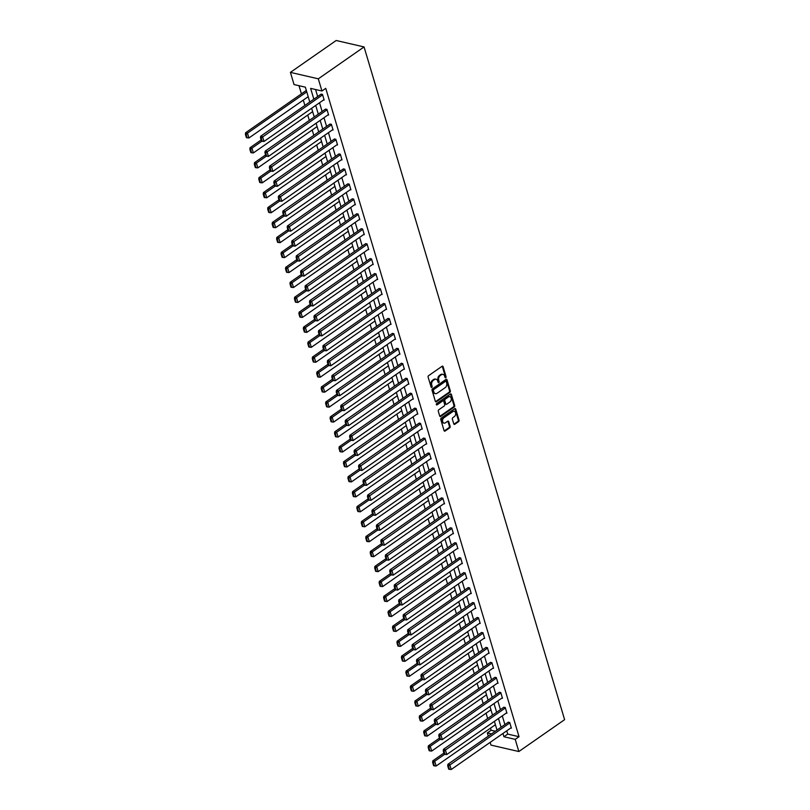 <?xml version="1.0" encoding="UTF-8"?>
<svg xmlns="http://www.w3.org/2000/svg" width="810" height="810" viewBox="0 0 810 810"><rect width="100%" height="100%" fill="white"/><g stroke="black" fill="none" stroke-linecap="round" stroke-linejoin="round"><path stroke-width="1.21" d="M445.753 377.723A0.759 0.547 103 0 0 446.077 376.701L443.1 366.707A1.093 0.78 103 0 0 442.068 366.282L428.601 375.668A1.093 0.78 103 0 0 428.125 377.136L431.112 387.129A0.759 0.547 103 0 0 432.155 386.4L431.77 385.104A3.483 2.501 103 0 1 433.269 380.427L434.393 379.647A3.483 2.501 103 0 1 436.074 379.262A3.483 2.501 103 0 1 437.683 380.983L438.068 382.279A0.759 0.547 103 0 0 439.121 381.55L438.736 380.255A3.483 2.501 103 0 1 440.235 375.577L441.349 374.797A3.483 2.501 103 0 1 443.04 374.412A3.483 2.501 103 0 1 444.649 376.134L445.034 377.43A0.759 0.547 103 0 0 445.753 377.723M445.054 377.5A0.759 0.547 103 0 0 445.328 376.528L442.341 366.525A1.093 0.78 103 0 0 442.189 366.211M431.133 387.2A0.759 0.547 103 0 0 431.406 386.228L431.021 384.932L431.77 385.104M438.099 382.35A0.759 0.547 103 0 0 438.362 381.378L437.977 380.082L438.736 380.255M453.772 423.873A1.093 0.78 103 0 0 454.795 424.288L458.582 421.656A1.093 0.78 103 0 0 459.047 420.188L455.736 409.091A1.093 0.78 103 0 0 454.704 408.675L441.237 418.061A1.093 0.78 103 0 0 440.761 419.519L444.072 430.626A1.093 0.78 103 0 0 445.105 431.041L449.671 427.862A1.093 0.78 103 0 0 450.137 426.394L448.72 421.645A1.093 0.78 103 0 0 447.687 421.23L445.429 422.8A2.916 2.086 103 0 1 444.022 423.124A2.916 2.086 103 0 1 442.543 420.775A2.916 2.086 103 0 1 443.931 417.768L452.8 411.591A2.916 2.086 103 0 1 454.207 411.267A2.916 2.086 103 0 1 455.686 413.616A2.916 2.086 103 0 1 454.299 416.623L452.82 417.656A1.093 0.78 103 0 0 452.355 419.114L453.772 423.873M506.746 730.812L507.728 734.093L519.038 736.705L515.221 739.358L518.846 751.538L564.611 719.655L364.065 46.939L336.17 40.5L290.415 72.374L294.04 84.554L305.35 87.166L309.784 102.019M519.038 736.705L325.752 88.341L321.934 90.993L318.31 78.823L364.065 46.939M449.854 392.394A1.093 0.78 103 0 0 450.319 390.926L447.009 379.829A1.093 0.78 103 0 0 445.986 379.404L432.51 388.8A1.093 0.78 103 0 0 432.044 390.258L435.355 401.365A1.093 0.78 103 0 0 436.377 401.78L449.854 392.394L449.104 392.222A1.093 0.78 103 0 0 449.57 390.754L446.259 379.657A1.093 0.78 103 0 0 446.097 379.343M451.373 394.46L454.683 405.557A1.093 0.78 103 0 1 454.218 407.025L440.741 416.411A1.093 0.78 103 0 1 439.708 415.996L438.301 411.237A1.093 0.78 103 0 1 438.767 409.779L444.224 405.972A1.093 0.78 103 0 0 444.7 404.504L443.758 401.355A1.093 0.78 103 0 0 442.726 400.94L437.035 404.899A0.759 0.547 103 0 1 436.651 403.582L450.34 394.035A1.093 0.78 103 0 1 451.373 394.46L450.623 394.288L453.934 405.385L454.683 405.557M315.576 89.525L317.662 96.532M319.525 102.769L322.117 111.486M323.98 117.723L326.582 126.431M328.435 132.678L331.037 141.385M332.9 147.633L335.492 156.34M337.355 162.587L339.947 171.295M341.81 177.532L344.412 186.249M346.265 192.486L348.867 201.204M350.73 207.441L353.322 216.159M355.185 222.396L357.777 231.113M359.64 237.35L362.242 246.068M364.105 252.305L366.697 261.012M368.56 267.259L371.152 275.967M373.015 282.214L375.617 290.922M377.47 297.169L380.072 305.876M381.935 312.113L384.527 320.831M386.39 327.068L388.982 335.785M390.845 342.022L393.447 350.74M395.3 356.977L397.902 365.695M399.765 371.932L402.357 380.649M404.22 386.886L406.822 395.594M408.675 401.841L411.277 410.548M413.14 416.796L415.733 425.503M417.595 431.75L420.188 440.458M422.05 446.695L424.653 455.412M426.505 461.649L429.108 470.367M430.971 476.604L433.563 485.322M435.426 491.559L438.028 500.276M439.881 506.513L442.483 515.231M444.346 521.468L446.938 530.175M448.801 536.422L451.393 545.13M453.256 551.377L455.858 560.085M457.711 566.332L460.313 575.039M462.176 581.276L464.768 589.994M466.631 596.231L469.223 604.948M471.086 611.185L473.688 619.903M475.541 626.14L478.143 634.858M480.006 641.095L482.598 649.812M484.461 656.049L487.063 664.757M488.916 671.004L491.518 679.712M493.381 685.959L495.973 694.666M497.836 700.903L500.428 709.621M502.291 715.858L504.893 724.575M323.544 99.964L324.172 100.106L322.451 94.355L320.709 94.405M327.999 114.919L328.627 115.06L326.916 109.309L325.175 109.36M332.464 129.873L333.082 130.015L331.371 124.264L329.63 124.315M336.919 144.828L337.547 144.97L335.826 139.219L334.084 139.259M341.375 159.783L342.002 159.924L340.281 154.173L338.539 154.214M345.829 174.737L346.457 174.879L344.746 169.128L343.005 169.168M350.295 189.692L350.912 189.834L349.201 184.083L347.46 184.123M354.75 204.636L355.377 204.788L353.656 199.037L351.915 199.078M359.205 219.591L359.832 219.743L358.121 213.992L356.38 214.032M363.67 234.546L364.287 234.687L362.576 228.936L360.835 228.987M368.125 249.5L368.742 249.642L367.031 243.891L365.29 243.942M372.58 264.455L373.207 264.597L371.486 258.846L369.745 258.896M377.035 279.409L377.662 279.551L375.951 273.8L374.21 273.841M381.5 294.364L382.117 294.506L380.406 288.755L378.665 288.795M385.955 309.319L386.583 309.46L384.861 303.709L383.12 303.75M390.41 324.273L391.038 324.415L389.326 318.664L387.585 318.705M394.875 339.218L395.493 339.37L393.781 333.619L392.04 333.659M399.33 354.173L399.948 354.324L398.236 348.563L396.495 348.614M403.785 369.127L404.413 369.269L402.692 363.518L400.95 363.568M408.24 384.082L408.868 384.224L407.157 378.472L405.415 378.523M412.705 399.036L413.323 399.178L411.612 393.427L409.87 393.468M417.16 413.991L417.788 414.133L416.067 408.382L414.325 408.422M421.615 428.946L422.243 429.087L420.522 423.336L418.78 423.377M426.07 443.9L426.698 444.042L424.987 438.291L423.245 438.332M430.535 458.845L431.153 458.997L429.442 453.246L427.7 453.286M434.99 473.799L435.618 473.951L433.897 468.2L432.155 468.241M439.445 488.754L440.073 488.906L438.362 483.145L436.62 483.195M443.91 503.709L444.528 503.85L442.817 498.099L441.075 498.15M448.365 518.663L448.983 518.805L447.272 513.054L445.53 513.105M452.82 533.618L453.448 533.76L451.727 528.009L449.985 528.049M457.275 548.572L457.903 548.714L456.192 542.963L454.45 543.004M461.74 563.527L462.358 563.669L460.647 557.918L458.905 557.958M466.195 578.482L466.823 578.624L465.102 572.872L463.36 572.913M470.65 593.426L471.278 593.578L469.567 587.827L467.826 587.868M475.116 608.381L475.733 608.533L474.022 602.782L472.281 602.822M479.571 623.335L480.188 623.477L478.477 617.726L476.736 617.777M484.026 638.29L484.653 638.432L482.932 632.681L481.191 632.731M488.481 653.245L489.108 653.387L487.397 647.635L485.656 647.686M492.946 668.199L493.563 668.341L491.852 662.59L490.111 662.631M497.401 683.154L498.028 683.296L496.307 677.545L494.566 677.585M501.856 698.109L502.483 698.25L500.772 692.499L499.021 692.54M506.311 713.063L506.938 713.205L505.227 707.454L503.486 707.495M510.776 728.008L511.393 728.16L509.682 722.409L507.941 722.449M298.991 85.698L301.421 93.859M303.284 100.096L304.874 105.432M307.739 115.05L309.329 120.386M312.204 130.005L313.794 135.341M316.659 144.96L318.249 150.296M321.114 159.914L322.704 165.25M325.569 174.869L327.169 180.205M330.034 189.813L331.624 195.159M334.49 204.768L336.079 210.114M338.944 219.723L340.534 225.069M343.399 234.677L344.999 240.013M347.865 249.632L349.454 254.968M352.32 264.587L353.909 269.922M356.775 279.541L358.374 284.877M361.24 294.496L362.829 299.832M365.695 309.45L367.284 314.786M370.15 324.395L371.739 329.741M374.605 339.35L376.204 344.695M379.07 354.304L380.659 359.65M383.525 369.259L385.115 374.595M387.98 384.213L389.569 389.549M392.445 399.168L394.035 404.504M396.9 414.123L398.49 419.458M401.355 429.077L402.945 434.413M405.81 444.022L407.41 449.368M410.275 458.976L411.865 464.322M414.73 473.931L416.32 479.277M419.185 488.886L420.775 494.232M423.64 503.84L425.24 509.176M428.105 518.795L429.695 524.131M432.56 533.749L434.15 539.085M437.015 548.704L438.615 554.04M441.48 563.659L443.07 568.995M445.935 578.603L447.525 583.949M450.39 593.558L451.98 598.904M454.845 608.512L456.445 613.858M459.31 623.467L460.9 628.813M463.765 638.422L465.355 643.758M468.22 653.376L469.81 658.712M472.686 668.331L474.275 673.667M477.141 683.286L478.73 688.621M481.596 698.24L483.185 703.576M486.051 713.185L487.65 718.531M490.516 728.139L491.143 730.266L495.335 731.227M306.393 90.649L305.633 90.922M518.846 751.538L490.961 745.089L490.151 742.375M488.288 736.138L487.326 732.918L491.528 733.89M491.143 730.266L487.326 732.918M502.939 733.475L503.911 736.746L515.221 739.358M321.934 90.993L310.625 88.381L313.845 99.184M315.708 105.421L318.31 114.139M320.163 120.376L322.765 129.094M324.628 135.331L327.22 144.048M329.083 150.285L331.685 159.003M333.538 165.24L336.14 173.958M338.003 180.195L340.595 188.902M342.458 195.149L345.05 203.857M346.913 210.104L349.515 218.811M351.368 225.048L353.97 233.766M355.833 240.003L358.425 248.721M360.288 254.958L362.88 263.675M364.743 269.912L367.345 278.63M369.198 284.867L371.8 293.584M373.663 299.822L376.255 308.529M378.118 314.776L380.72 323.484M382.573 329.731L385.175 338.438M387.038 344.685L389.63 353.393M391.493 359.63L394.085 368.347M395.948 374.584L398.55 383.302M400.403 389.539L403.005 398.257M404.868 404.494L407.46 413.211M409.323 419.448L411.925 428.166M413.778 434.403L416.38 443.11M418.243 449.358L420.835 458.065M422.699 464.312L425.291 473.02M427.153 479.267L429.756 487.974M431.608 494.211L434.211 502.929M436.074 509.166L438.666 517.884M440.529 524.121L443.121 532.838M444.984 539.075L447.586 547.793M449.449 554.03L452.041 562.747M453.904 568.985L456.496 577.692M458.359 583.939L460.961 592.647M462.814 598.894L465.416 607.601M467.279 613.848L469.871 622.556M471.734 628.793L474.326 637.51M476.189 643.747L478.791 652.465M480.644 658.702L483.246 667.42M485.109 673.657L487.701 682.374M489.564 688.611L492.166 697.329M494.019 703.566L496.621 712.274M498.484 718.521L501.076 727.228M318.31 78.823L290.415 72.374M497.006 730.063L494.414 721.356M492.551 715.108L489.949 706.401M488.096 700.154L485.494 691.446M483.631 685.209L481.039 676.492M479.176 670.255L476.584 661.537M474.721 655.3L472.119 646.582M470.266 640.346L467.664 631.628M465.801 625.391L463.209 616.673M461.346 610.436L458.754 601.729M456.891 595.482L454.288 586.774M452.436 580.527L449.833 571.819M447.97 565.572L445.378 556.865M443.515 550.628L440.913 541.91M439.06 535.673L436.458 526.956M434.595 520.719L432.003 512.001M430.14 505.764L427.548 497.046M425.685 490.809L423.083 482.092M421.23 475.855L418.628 467.147M416.765 460.9L414.173 452.193M412.31 445.945L409.708 437.238M407.855 431.001L405.253 422.283M403.39 416.046L400.798 407.329M398.935 401.092L396.343 392.374M394.48 386.137L391.878 377.419M390.025 371.183L387.423 362.465M385.56 356.228L382.968 347.52M381.105 341.273L378.513 332.566M376.65 326.319L374.048 317.611M372.185 311.364L369.593 302.656M367.73 296.419L365.138 287.702M363.275 281.465L360.673 272.747M358.82 266.51L356.218 257.793M354.355 251.556L351.763 242.838M349.9 236.601L347.308 227.883M345.445 221.646L342.843 212.939M340.99 206.692L338.388 197.984M336.525 191.737L333.933 183.03M332.07 176.782L329.467 168.075M327.615 161.838L325.012 153.12M323.149 146.883L320.558 138.166M318.695 131.929L316.102 123.211M314.24 116.974L311.637 108.257M507.728 734.093L503.911 736.746M443.04 374.412L442.28 374.23A3.483 2.501 103 0 0 440.599 374.615L441.349 374.797M437.977 380.082A3.483 2.501 103 0 1 439.476 375.405L440.599 374.615M436.074 379.262L435.324 379.08A3.483 2.501 103 0 0 433.633 379.465L434.393 379.647M431.021 384.932A3.483 2.501 103 0 1 432.52 380.255L433.633 379.465M435.507 401.669A1.093 0.78 103 0 0 435.628 401.608L449.104 392.222M446.269 381.591A0.759 0.547 103 0 0 445.551 381.297L433.725 389.539A0.759 0.547 103 0 0 433.401 390.562L433.806 391.929A3.483 2.501 103 0 0 435.416 393.65A3.483 2.501 103 0 0 437.096 393.265L445.186 387.636A3.483 2.501 103 0 0 446.675 382.958L446.269 381.591M445.459 381.277A0.759 0.547 103 0 0 444.801 381.125L445.551 381.297M435.416 393.65L434.666 393.478A3.483 2.501 103 0 1 433.046 391.757L432.641 390.39A0.759 0.547 103 0 1 432.975 389.367L444.801 381.125M439.87 416.31A1.093 0.78 103 0 0 439.992 416.239L453.458 406.853A1.093 0.78 103 0 0 453.934 405.385M443.252 400.818L442.503 400.646A1.093 0.78 103 0 0 441.976 400.758L436.347 404.686M449.894 402.023A2.916 2.086 103 0 0 451.281 399.016A2.916 2.086 103 0 0 449.803 396.667A2.916 2.086 103 0 0 448.396 396.991L445.277 399.168A1.093 0.78 103 0 0 444.801 400.626L445.743 403.775A1.093 0.78 103 0 0 446.776 404.2L449.894 402.023M449.803 396.667L449.054 396.495A2.916 2.086 103 0 0 447.647 396.809L448.396 396.991M446.249 404.322L445.49 404.139A1.093 0.78 103 0 1 444.994 403.603L444.052 400.454A1.093 0.78 103 0 1 444.518 398.986L447.647 396.809M454.207 411.267L453.448 411.095A2.916 2.086 103 0 0 452.041 411.419L452.8 411.591M444.022 423.124L443.272 422.952A2.916 2.086 103 0 1 441.784 420.603A2.916 2.086 103 0 1 443.171 417.595L452.041 411.419M444.234 430.94A1.093 0.78 103 0 0 444.346 430.869L448.912 427.69A1.093 0.78 103 0 0 449.388 426.222L447.97 421.473A1.093 0.78 103 0 0 447.808 421.159M453.924 424.187A1.093 0.78 103 0 0 454.046 424.116L457.822 421.483A1.093 0.78 103 0 0 458.288 420.015L454.977 408.918A1.093 0.78 103 0 0 454.825 408.604M306.119 90.588L245.602 132.749L247.485 133.174L306.757 91.884M308.185 96.684L248.923 137.973L247.151 137.811L246.149 134.46L245.389 134.288L246.392 137.639L247.151 137.811M246.149 134.46L247.485 133.174L248.923 137.973M245.389 134.288L245.602 132.749M324.03 99.63L263.999 141.456L262.561 136.657L260.678 136.222L260.466 137.771L261.468 141.122L262.227 141.294L261.225 137.943L260.466 137.771M321.195 94.071L260.678 136.222M322.593 94.841L261.225 137.943M262.227 141.294L263.999 141.456M261.134 139.988L250.067 147.693L251.951 148.129L261.873 141.213M312.65 111.638L253.378 152.928L251.606 152.766L250.604 149.415L249.855 149.243L250.847 152.594L251.606 152.766M250.604 149.415L251.951 148.129L253.378 152.928M249.855 149.243L250.067 147.693M265.589 154.943L254.522 162.648L256.406 163.083L266.338 156.168M317.105 126.583L257.833 167.883L256.061 167.721L255.059 164.369L254.31 164.187L255.312 167.548L256.061 167.721M255.059 164.369L256.406 163.083L257.833 167.883M254.31 164.187L254.522 162.648M328.485 114.585L268.454 156.411L267.027 151.612L265.143 151.176L264.931 152.715L265.923 156.077L266.682 156.249L265.68 152.898L264.931 152.715M325.65 109.026L265.143 151.176M327.058 109.795L265.68 152.898M266.682 156.249L268.454 156.411M332.94 129.539L272.909 171.366L271.482 166.566L269.598 166.131L269.386 167.67L270.388 171.031L271.137 171.204L270.135 167.852L269.386 167.67M330.105 123.97L269.598 166.131M331.513 124.75L270.135 167.852M271.137 171.204L272.909 171.366M270.044 169.898L258.977 177.603L260.861 178.038L270.793 171.123M321.56 141.537L262.288 182.837L260.516 182.675L259.524 179.314L258.765 179.142L259.767 182.503L260.516 182.675M259.524 179.314L260.861 178.038L262.288 182.837M258.765 179.142L258.977 177.603M274.509 184.842L263.432 192.557L265.326 192.993L275.248 186.077M326.015 156.492L266.753 197.782L264.981 197.63L263.979 194.268L263.23 194.096L264.222 197.458L264.981 197.63M263.979 194.268L265.326 192.993L266.753 197.782M263.23 194.096L263.432 192.557M278.964 199.797L267.897 207.512L269.781 207.947L279.713 201.032M330.48 171.447L271.208 212.736L269.436 212.584L268.434 209.223L267.685 209.051L268.687 212.402L269.436 212.584M268.434 209.223L269.781 207.947L271.208 212.736M267.685 209.051L267.897 207.512M337.395 144.494L277.364 186.31L275.937 181.521L274.053 181.086L273.841 182.625L274.843 185.986L275.592 186.158L274.6 182.797L273.841 182.625M334.57 138.925L274.053 181.086M335.968 139.695L274.6 182.797M275.592 186.158L277.364 186.31M341.86 159.448L281.829 201.265L280.402 196.476L278.508 196.04L278.306 197.579L279.298 200.931L280.058 201.113L279.055 197.751L278.306 197.579M339.025 153.88L278.508 196.04M340.433 154.649L279.055 197.751M280.058 201.113L281.829 201.265M346.315 174.403L286.284 216.219L284.857 211.43L282.974 210.995L282.761 212.534L283.763 215.885L284.512 216.067L283.51 212.706L282.761 212.534M343.481 168.834L282.974 210.995M344.888 169.604L283.51 212.706M284.512 216.067L286.284 216.219M283.419 214.751L272.352 222.466L274.236 222.902L284.168 215.986M334.935 186.401L275.663 227.691L273.891 227.529L272.899 224.178L272.14 224.006L273.142 227.357L273.891 227.529M272.899 224.178L274.236 222.902L275.663 227.691M272.14 224.006L272.352 222.466M350.77 189.348L290.739 231.174L289.312 226.385L287.428 225.95L287.216 227.488L288.218 230.84L288.967 231.012L287.975 227.661L287.216 227.488M347.946 183.789L287.428 225.95M349.343 184.558L287.975 227.661M288.967 231.012L290.739 231.174M287.874 229.706L276.807 237.421L278.691 237.856L288.623 230.931M339.39 201.356L280.128 242.646L278.356 242.484L277.354 239.132L276.595 238.96L277.597 242.311L278.356 242.484M277.354 239.132L278.691 237.856L280.128 242.646M276.595 238.96L276.807 237.421M355.236 204.302L295.194 246.129L293.767 241.34L291.883 240.904L291.671 242.443L292.673 245.794L293.433 245.967L292.43 242.615L291.671 242.443M352.401 198.744L291.883 240.904M353.798 199.513L292.43 242.615M293.433 245.967L295.194 246.129M292.339 244.66L281.272 252.376L283.156 252.811L293.078 245.886M343.855 216.31L284.583 257.6L282.811 257.438L281.809 254.087L281.06 253.915L282.052 257.266L282.811 257.438M281.809 254.087L283.156 252.811L284.583 257.6M281.06 253.915L281.272 252.376M359.691 219.257L299.659 261.083L298.232 256.284L296.349 255.859L296.136 257.398L297.128 260.749L297.888 260.921L296.885 257.57L296.136 257.398M356.856 213.698L296.349 255.859M358.263 214.468L296.885 257.57M297.888 260.921L299.659 261.083M296.794 259.615L285.727 267.32L287.611 267.756L297.543 260.84M348.31 231.265L289.038 272.555L287.267 272.393L286.264 269.042L285.515 268.869L286.517 272.221L287.267 272.393M286.264 269.042L287.611 267.756L289.038 272.555M285.515 268.869L285.727 267.32M364.146 234.211L304.115 276.038L302.687 271.239L300.804 270.803L300.591 272.352L301.593 275.704L302.343 275.876L301.34 272.524L300.591 272.352M361.311 228.653L300.804 270.803M362.718 229.422L301.34 272.524M302.343 275.876L304.115 276.038M301.249 274.57L290.183 282.275L292.066 282.71L301.998 275.795M352.765 246.21L293.493 287.509L291.721 287.348L290.729 283.996L289.97 283.814L290.972 287.175L291.721 287.348M290.729 283.996L292.066 282.71L293.493 287.509M289.97 283.814L290.183 282.275M368.601 249.166L308.57 290.992L307.142 286.193L305.259 285.758L305.046 287.297L306.048 290.658L306.798 290.83L305.805 287.479L305.046 287.297M365.776 243.607L305.259 285.758M367.173 244.377L305.805 287.479M306.798 290.83L308.57 290.992M305.714 289.524L294.637 297.229L296.531 297.665L306.453 290.75M357.22 261.164L297.958 302.464L296.187 302.302L295.184 298.951L294.425 298.768L295.427 302.13L296.187 302.302M295.184 298.951L296.531 297.665L297.958 302.464M294.425 298.768L294.637 297.229M373.066 264.121L313.035 305.947L311.597 301.148L309.714 300.712L309.501 302.251L310.503 305.613L311.263 305.785L310.26 302.424L309.501 302.251M370.231 258.552L309.714 300.712M371.638 259.332L310.26 302.424M311.263 305.785L313.035 305.947M310.169 304.479L299.103 312.184L300.986 312.619L310.908 305.704M361.685 276.119L302.413 317.409L300.642 317.257L299.639 313.895L298.89 313.723L299.892 317.085L300.642 317.257M299.639 313.895L300.986 312.619L302.413 317.409M298.89 313.723L299.103 312.184M377.521 279.075L317.49 320.892L316.062 316.102L314.179 315.667L313.966 317.206L314.968 320.568L315.718 320.74L314.715 317.378L313.966 317.206M374.686 273.507L314.179 315.667M376.093 274.276L314.715 317.378M315.718 320.74L317.49 320.892M314.624 319.423L303.558 327.139L305.441 327.574L315.373 320.659M366.14 291.074L306.868 332.363L305.097 332.211L304.094 328.85L303.345 328.678L304.347 332.029L305.097 332.211M304.094 328.85L305.441 327.574L306.868 332.363M303.345 328.678L303.558 327.139M381.976 294.03L321.945 335.846L320.517 331.057L318.634 330.622L318.421 332.161L319.423 335.512L320.173 335.694L319.17 332.333L318.421 332.161M379.141 288.461L318.634 330.622M380.548 289.231L319.17 332.333M320.173 335.694L321.945 335.846M319.079 334.378L308.013 342.093L309.896 342.529L319.828 335.613M370.595 306.028L311.324 347.318L309.562 347.166L308.559 343.804L307.8 343.632L308.802 346.984L309.562 347.166M308.559 343.804L309.896 342.529L311.324 347.318M307.8 343.632L308.013 342.093M386.431 308.985L326.4 350.801L324.972 346.012L323.089 345.576L322.876 347.115L323.878 350.467L324.638 350.639L323.635 347.287L322.876 347.115M383.606 303.416L323.089 345.576M385.003 304.185L323.635 347.287M324.638 350.639L326.4 350.801M323.544 349.333L312.478 357.048L314.361 357.483L324.283 350.568M375.06 320.983L315.789 362.272L314.017 362.11L313.014 358.759L312.265 358.587L313.257 361.938L314.017 362.11M313.014 358.759L314.361 357.483L315.789 362.272M312.265 358.587L312.478 357.048M390.896 323.929L330.865 365.755L329.437 360.966L327.544 360.531L327.341 362.07L328.333 365.421L329.093 365.593L328.091 362.242L327.341 362.07M388.061 318.37L327.544 360.531M389.468 319.14L328.091 362.242M329.093 365.593L330.865 365.755M327.999 364.287L316.933 372.003L318.816 372.438L328.749 365.512M379.515 335.937L320.244 377.227L318.472 377.065L317.469 373.714L316.72 373.542L317.723 376.893L318.472 377.065M317.469 373.714L318.816 372.438L320.244 377.227M316.72 373.542L316.933 372.003M395.351 338.884L335.32 380.71L333.892 375.921L332.009 375.486L331.796 377.025L332.799 380.376L333.548 380.548L332.546 377.197L331.796 377.025M392.516 333.325L332.009 375.486M393.923 334.095L332.546 377.197M333.548 380.548L335.32 380.71M332.454 379.242L321.388 386.957L323.271 387.393L333.204 380.467M383.97 350.892L324.699 392.182L322.927 392.02L321.934 388.668L321.175 388.496L322.177 391.848L322.927 392.02M321.934 388.668L323.271 387.393L324.699 392.182M321.175 388.496L321.388 386.957M399.806 353.838L339.775 395.665L338.347 390.865L336.464 390.43L336.251 391.979L337.254 395.331L338.003 395.503L337.011 392.151L336.251 391.979M396.981 348.28L336.464 390.43M398.378 349.049L337.011 392.151M338.003 395.503L339.775 395.665M336.919 394.197L325.843 401.902L327.726 402.337L337.659 395.422M388.425 365.847L329.164 407.136L327.392 406.974L326.389 403.623L325.63 403.451L326.632 406.802L327.392 406.974M326.389 403.623L327.726 402.337L329.164 407.136M325.63 403.451L325.843 401.902M404.271 368.793L344.24 410.619L342.802 405.82L340.919 405.385L340.706 406.924L341.709 410.285L342.468 410.457L341.466 407.106L340.706 406.924M401.436 363.234L340.919 405.385M402.833 364.004L341.466 407.106M342.468 410.457L344.24 410.619M341.375 409.151L330.308 416.856L332.191 417.292L342.114 410.376M392.891 380.791L333.619 422.091L331.847 421.929L330.844 418.578L330.095 418.395L331.098 421.757L331.847 421.929M330.844 418.578L332.191 417.292L333.619 422.091M330.095 418.395L330.308 416.856M408.726 383.748L348.695 425.574L347.267 420.775L345.384 420.339L345.171 421.878L346.164 425.24L346.923 425.412L345.921 422.061L345.171 421.878M405.891 378.189L345.384 420.339M407.298 378.958L345.921 422.061M346.923 425.412L348.695 425.574M345.829 424.106L334.763 431.811L336.646 432.246L346.579 425.331M397.345 395.746L338.074 437.046L336.302 436.884L335.3 433.532L334.55 433.35L335.553 436.712L336.302 436.884M335.3 433.532L336.646 432.246L338.074 437.046M334.55 433.35L334.763 431.811M413.181 398.702L353.15 440.518L351.722 435.729L349.839 435.294L349.626 436.833L350.629 440.194L351.378 440.367L350.376 437.005L349.626 436.833M410.346 393.133L349.839 435.294M411.753 393.903L350.376 437.005M351.378 440.367L353.15 440.518M350.284 439.06L339.218 446.766L341.101 447.201L351.034 440.286M401.8 410.7L342.529 451.99L340.767 451.838L339.765 448.477L339.005 448.305L340.008 451.666L340.767 451.838M339.765 448.477L341.101 447.201L342.529 451.99M339.005 448.305L339.218 446.766M417.636 413.657L357.605 455.473L356.177 450.684L354.294 450.249L354.081 451.788L355.084 455.149L355.833 455.321L354.841 451.96L354.081 451.788M414.811 408.088L354.294 450.249M416.208 408.858L354.841 451.96M355.833 455.321L357.605 455.473M354.75 454.005L343.673 461.72L345.566 462.156L355.489 455.24M406.266 425.655L346.994 466.945L345.222 466.793L344.22 463.431L343.47 463.259L344.463 466.611L345.222 466.793M344.22 463.431L345.566 462.156L346.994 466.945M343.47 463.259L343.673 461.72M422.101 428.611L362.07 470.428L360.642 465.639L358.749 465.203L358.546 466.742L359.539 470.094L360.298 470.276L359.296 466.914L358.546 466.742M419.266 423.043L358.749 465.203M420.673 423.812L359.296 466.914M360.298 470.276L362.07 470.428M359.205 468.96L348.138 476.675L350.021 477.11L359.954 470.195M410.721 440.61L351.449 481.899L349.677 481.748L348.675 478.386L347.925 478.214L348.928 481.565L349.677 481.748M348.675 478.386L350.021 477.11L351.449 481.899M347.925 478.214L348.138 476.675M426.556 443.566L366.525 485.382L365.097 480.593L363.214 480.158L363.001 481.697L364.004 485.048L364.753 485.22L363.751 481.869L363.001 481.697M423.721 437.997L363.214 480.158M425.128 438.767L363.751 481.869M364.753 485.22L366.525 485.382M363.66 483.914L352.593 491.63L354.476 492.065L364.409 485.149M415.176 455.564L355.904 496.854L354.132 496.692L353.14 493.341L352.38 493.168L353.383 496.52L354.132 496.692M353.14 493.341L354.476 492.065L355.904 496.854M352.38 493.168L352.593 491.63M431.011 458.511L370.98 500.337L369.552 495.548L367.669 495.112L367.457 496.651L368.459 500.003L369.208 500.175L368.216 496.824L367.457 496.651M428.186 452.952L367.669 495.112M429.583 453.721L368.216 496.824M369.208 500.175L370.98 500.337M368.115 498.869L357.048 506.584L358.931 507.019L368.864 500.094M419.631 470.519L360.369 511.809L358.597 511.647L357.595 508.295L356.835 508.123L357.838 511.474L358.597 511.647M357.595 508.295L358.931 507.019L360.369 511.809M356.835 508.123L357.048 506.584M435.476 473.465L375.445 515.292L374.007 510.502L372.124 510.067L371.911 511.606L372.914 514.957L373.673 515.13L372.671 511.778L371.911 511.606M432.641 467.907L372.124 510.067M434.038 468.676L372.671 511.778M373.673 515.13L375.445 515.292M372.58 513.823L361.513 521.539L363.396 521.974L373.319 515.049M424.096 485.474L364.824 526.763L363.052 526.601L362.05 523.25L361.3 523.078L362.293 526.429L363.052 526.601M362.05 523.25L363.396 521.974L364.824 526.763M361.3 523.078L361.513 521.539M439.931 488.42L379.9 530.246L378.472 525.447L376.589 525.012L376.377 526.561L377.369 529.912L378.128 530.084L377.126 526.733L376.377 526.561M437.096 482.861L376.589 525.012M438.504 483.631L377.126 526.733M378.128 530.084L379.9 530.246M377.035 528.778L365.968 536.483L367.851 536.919L377.784 530.003M428.551 500.428L369.279 541.718L367.507 541.556L366.505 538.204L365.755 538.032L366.758 541.384L367.507 541.556M366.505 538.204L367.851 536.919L369.279 541.718M365.755 538.032L365.968 536.483M444.386 503.375L384.355 545.201L382.927 540.402L381.044 539.966L380.832 541.505L381.834 544.867L382.583 545.039L381.581 541.688L380.832 541.505M441.551 497.816L381.044 539.966M442.959 498.585L381.581 541.688M382.583 545.039L384.355 545.201M381.49 543.733L370.423 551.438L372.306 551.873L382.239 544.958M433.006 515.373L373.734 556.672L371.962 556.51L370.97 553.159L370.21 552.977L371.213 556.338L371.962 556.51M370.97 553.159L372.306 551.873L373.734 556.672M370.21 552.977L370.423 551.438M448.841 518.329L388.81 560.155L387.382 555.356L385.499 554.921L385.287 556.46L386.289 559.821L387.038 559.994L386.046 556.642L385.287 556.46M446.016 512.76L385.499 554.921M447.414 513.54L386.046 556.642M387.038 559.994L388.81 560.155M385.955 558.687L374.878 566.392L376.772 566.828L386.694 559.913M437.461 530.327L378.199 571.627L376.427 571.465L375.425 568.114L374.676 567.931L375.668 571.293L376.427 571.465M375.425 568.114L376.772 566.828L378.199 571.627M374.676 567.931L374.878 566.392M453.306 533.284L393.275 575.1L391.848 570.311L389.954 569.875L389.742 571.414L390.744 574.776L391.503 574.948L390.501 571.587L389.742 571.414M450.471 527.715L389.954 569.875M451.879 528.485L390.501 571.587M391.503 574.948L393.275 575.1M390.41 573.642L379.343 581.347L381.226 581.783L391.149 574.867M441.926 545.282L382.654 586.572L380.882 586.42L379.88 583.058L379.131 582.886L380.133 586.248L380.882 586.42M379.88 583.058L381.226 581.783L382.654 586.572M379.131 582.886L379.343 581.347M457.761 548.238L397.73 590.055L396.303 585.265L394.419 584.83L394.207 586.369L395.209 589.721L395.958 589.903L394.956 586.541L394.207 586.369M454.926 542.67L394.419 584.83M456.334 543.439L394.956 586.541M395.958 589.903L397.73 590.055M394.865 588.587L383.798 596.302L385.681 596.737L395.614 589.822M446.381 560.236L387.109 601.526L385.337 601.374L384.345 598.013L383.586 597.841L384.588 601.192L385.337 601.374M384.345 598.013L385.681 596.737L387.109 601.526M383.586 597.841L383.798 596.302M462.216 563.193L402.185 605.009L400.758 600.22L398.874 599.785L398.662 601.324L399.664 604.675L400.413 604.857L399.411 601.496L398.662 601.324M459.392 557.624L398.874 599.785M460.789 558.394L399.411 601.496M400.413 604.857L402.185 605.009M399.32 603.541L388.253 611.256L390.136 611.692L400.069 604.776M450.836 575.191L391.564 616.481L389.802 616.329L388.8 612.967L388.041 612.795L389.043 616.147L389.802 616.329M388.8 612.967L390.136 611.692L391.564 616.481M388.041 612.795L388.253 611.256M466.681 578.137L406.64 619.964L405.213 615.175L403.329 614.739L403.117 616.278L404.119 619.63L404.878 619.802L403.876 616.451L403.117 616.278M463.846 572.579L403.329 614.739M465.244 573.348L403.876 616.451M404.878 619.802L406.64 619.964M403.785 618.496L392.718 626.211L394.602 626.646L404.524 619.731M455.301 590.146L396.029 631.435L394.257 631.274L393.255 627.922L392.506 627.75L393.498 631.101L394.257 631.274M393.255 627.922L394.602 626.646L396.029 631.435M392.506 627.75L392.718 626.211M471.136 593.092L411.105 634.918L409.678 630.129L407.794 629.694L407.582 631.233L408.574 634.584L409.333 634.756L408.331 631.405L407.582 631.233M468.301 587.533L407.794 629.694M469.709 588.303L408.331 631.405M409.333 634.756L411.105 634.918M408.24 633.45L397.173 641.166L399.057 641.601L408.989 634.676M459.756 605.1L400.484 646.39L398.712 646.228L397.71 642.877L396.961 642.705L397.963 646.056L398.712 646.228M397.71 642.877L399.057 641.601L400.484 646.39M396.961 642.705L397.173 641.166M475.591 608.047L415.56 649.873L414.133 645.084L412.25 644.649L412.037 646.188L413.039 649.539L413.788 649.711L412.786 646.36L412.037 646.188M472.757 602.488L412.25 644.649M474.164 603.258L412.786 646.36M413.788 649.711L415.56 649.873M412.695 648.405L401.628 656.12L403.512 656.556L413.444 649.63M464.211 620.055L404.939 661.345L403.167 661.183L402.175 657.831L401.416 657.659L402.418 661.011L403.167 661.183M402.175 657.831L403.512 656.556L404.939 661.345M401.416 657.659L401.628 656.12M480.046 623.001L420.015 664.828L418.588 660.029L416.704 659.593L416.492 661.142L417.494 664.494L418.243 664.666L417.251 661.314L416.492 661.142M477.222 617.443L416.704 659.593M478.619 618.212L417.251 661.314M418.243 664.666L420.015 664.828M417.16 663.36L406.083 671.065L407.967 671.5L417.899 664.585M468.666 635.01L409.404 676.299L407.632 676.137L406.63 672.786L405.871 672.614L406.873 675.965L407.632 676.137M406.63 672.786L407.967 671.5L409.404 676.299M405.871 672.614L406.083 671.065M484.512 637.956L424.481 679.782L423.043 674.983L421.159 674.548L420.947 676.087L421.949 679.448L422.709 679.62L421.706 676.269L420.947 676.087M481.677 632.397L421.159 674.548M483.084 633.167L421.706 676.269M422.709 679.62L424.481 679.782M421.615 678.314L410.548 686.019L412.432 686.455L422.354 679.539M473.131 649.954L413.859 691.254L412.087 691.092L411.085 687.741L410.336 687.558L411.338 690.92L412.087 691.092M411.085 687.741L412.432 686.455L413.859 691.254M410.336 687.558L410.548 686.019M488.967 652.911L428.935 694.737L427.508 689.938L425.625 689.502L425.412 691.041L426.404 694.403L427.164 694.575L426.161 691.224L425.412 691.041M486.132 647.342L425.625 689.502M487.539 648.121L426.161 691.224M427.164 694.575L428.935 694.737M426.07 693.269L415.003 700.974L416.887 701.409L426.819 694.494M477.586 664.909L418.314 706.209L416.542 706.047L415.54 702.685L414.791 702.513L415.793 705.874L416.542 706.047M415.54 702.685L416.887 701.409L418.314 706.209M414.791 702.513L415.003 700.974M493.422 667.865L433.39 709.681L431.963 704.892L430.08 704.457L429.867 705.996L430.869 709.357L431.619 709.53L430.616 706.168L429.867 705.996M490.587 662.296L430.08 704.457M491.994 663.066L430.616 706.168M431.619 709.53L433.39 709.681M430.525 708.213L419.458 715.929L421.342 716.364L431.274 709.449M482.041 679.863L422.769 721.153L421.008 721.001L420.005 717.64L419.246 717.468L420.248 720.829L421.008 721.001M420.005 717.64L421.342 716.364L422.769 721.153M419.246 717.468L419.458 715.929M497.877 682.82L437.845 724.636L436.418 719.847L434.535 719.412L434.322 720.951L435.324 724.302L436.084 724.484L435.081 721.123L434.322 720.951M495.052 677.251L434.535 719.412M496.449 678.021L435.081 721.123M436.084 724.484L437.845 724.636M434.99 723.168L423.913 730.883L425.807 731.319L435.729 724.403M486.506 694.818L427.234 736.108L425.463 735.956L424.46 732.594L423.711 732.422L424.703 735.774L425.463 735.956M424.46 732.594L425.807 731.319L427.234 736.108M423.711 732.422L423.913 730.883M502.342 697.774L442.311 739.591L440.883 734.802L438.99 734.366L438.787 735.905L439.779 739.257L440.539 739.439L439.536 736.077L438.787 735.905M499.507 692.206L438.99 734.366M500.914 692.975L439.536 736.077M440.539 739.439L442.311 739.591M439.445 738.123L428.379 745.838L430.262 746.273L440.194 739.358M490.961 709.773L431.69 751.062L429.918 750.91L428.915 747.549L428.166 747.377L429.168 750.728L429.918 750.91M428.915 747.549L430.262 746.273L431.69 751.062M428.166 747.377L428.379 745.838M506.797 712.719L446.766 754.545L445.338 749.756L443.455 749.321L443.242 750.86L444.244 754.211L444.994 754.383L443.991 751.032L443.242 750.86M503.962 707.16L443.455 749.321M505.369 707.93L443.991 751.032M444.994 754.383L446.766 754.545M443.9 753.077L432.834 760.792L434.717 761.228L444.649 754.312M495.416 724.727L436.144 766.017L434.373 765.855L433.38 762.504L432.621 762.331L433.623 765.683L434.373 765.855M433.38 762.504L434.717 761.228L436.144 766.017M432.621 762.331L432.834 760.792M511.252 727.674L451.221 769.5L449.793 764.711L447.91 764.275L447.697 765.814L448.7 769.166L449.449 769.338L448.457 765.987L447.697 765.814M508.427 722.115L447.91 764.275M509.824 722.885L448.457 765.987M449.449 769.338L451.221 769.5M445.328 376.528L446.077 376.701M431.406 386.228L432.155 386.4M438.362 381.378L439.121 381.55M439.476 375.405L440.235 375.577M432.52 380.255L433.269 380.427M442.341 366.525L443.1 366.707M435.628 401.608L436.377 401.78M446.259 379.657L447.009 379.829M449.57 390.754L450.319 390.926M432.975 389.367L433.725 389.539M432.641 390.39L433.401 390.562M433.046 391.757L433.806 391.929M453.458 406.853L454.218 407.025M439.992 416.239L440.741 416.411M441.976 400.758L442.726 400.94M436.377 404.747L437.035 404.899M444.518 398.986L445.277 399.168M444.052 400.454L444.801 400.626M444.994 403.603L445.743 403.775M443.171 417.595L443.931 417.768M447.97 421.473L448.72 421.645M449.388 426.222L450.137 426.394M448.912 427.69L449.671 427.862M444.346 430.869L445.105 431.041M454.977 408.918L455.736 409.091M458.288 420.015L459.047 420.188M457.822 421.483L458.582 421.656M454.046 424.116L454.795 424.288M445.166 381.044L445.925 381.216"/></g></svg>
